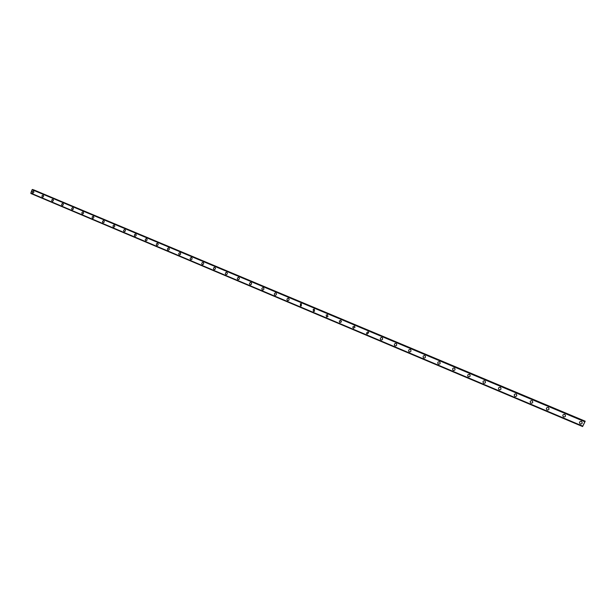 <?xml version="1.0" encoding="UTF-8"?>
<svg xmlns="http://www.w3.org/2000/svg" width="616" height="616" viewBox="0 0 616 616"><rect width="100%" height="100%" fill="white"/><g stroke="black" fill="none" stroke-linecap="round" stroke-linejoin="round"><path stroke-width="0.92" d="M32.779 193.078L32.687 193.047C31.955 192.069 32.171 191.407 33.341 191.083L33.426 191.106C34.165 192.084 33.949 192.746 32.779 193.078L32.687 193.047C31.955 192.069 32.171 191.407 33.341 191.083L33.426 191.106M42.481 197.166L42.389 197.135C41.642 196.15 41.865 195.495 43.043 195.156L43.135 195.187C43.875 196.173 43.659 196.835 42.481 197.166L42.389 197.135C41.642 196.15 41.865 195.488 43.043 195.156L43.135 195.187M52.298 201.309L52.198 201.278C51.444 200.285 51.667 199.623 52.853 199.284L52.945 199.315C53.7 200.3 53.484 200.97 52.298 201.309L52.198 201.278C51.444 200.285 51.659 199.623 52.853 199.284L52.945 199.315M62.224 205.49L62.124 205.459C61.361 204.466 61.577 203.796 62.778 203.457L62.878 203.488C63.641 204.481 63.425 205.151 62.224 205.49L62.116 205.459C61.354 204.466 61.577 203.796 62.778 203.457L62.878 203.488M72.272 209.725L72.157 209.694C71.387 208.693 71.602 208.015 72.811 207.677L72.919 207.708C73.689 208.709 73.473 209.378 72.264 209.725L72.157 209.694C71.387 208.693 71.602 208.015 72.811 207.677L72.919 207.708M82.428 214.014L82.313 213.975C81.528 212.967 81.751 212.289 82.968 211.942L83.075 211.981C83.861 212.982 83.645 213.66 82.428 214.014L82.313 213.975C81.528 212.967 81.743 212.289 82.968 211.942L83.075 211.981M92.708 218.341L92.585 218.303C91.792 217.294 92.007 216.616 93.239 216.262L93.355 216.301C94.148 217.302 93.932 217.987 92.708 218.341L92.585 218.303C91.792 217.294 92.007 216.616 93.239 216.262L93.355 216.301M103.111 222.73L102.98 222.684C102.179 221.675 102.395 220.99 103.627 220.636L103.758 220.674C104.558 221.675 104.343 222.361 103.111 222.73L102.98 222.684C102.171 221.675 102.395 220.99 103.627 220.636L103.75 220.674M113.637 227.165L113.49 227.119C112.682 226.111 112.897 225.418 114.145 225.056L114.276 225.094C115.092 226.103 114.876 226.796 113.637 227.165L113.49 227.119C112.682 226.111 112.897 225.418 114.145 225.056L114.276 225.094M124.286 231.655L124.132 231.608C123.316 230.592 123.523 229.899 124.779 229.529L124.925 229.575C125.749 230.584 125.533 231.277 124.286 231.655L124.132 231.608C123.308 230.592 123.523 229.899 124.779 229.529L124.925 229.568M135.066 236.198L134.904 236.151C134.072 235.135 134.28 234.434 135.543 234.057L135.697 234.103C136.529 235.112 136.321 235.812 135.066 236.198L134.904 236.151C134.072 235.135 134.28 234.434 135.543 234.057L135.543 234.057M145.977 240.794L145.799 240.748C144.96 239.724 145.168 239.023 146.439 238.638L146.6 238.685C147.447 239.693 147.239 240.402 145.977 240.794L145.799 240.748C144.953 239.724 145.168 239.023 146.439 238.638L146.6 238.685M157.018 245.453L156.834 245.399C155.979 244.375 156.187 243.666 157.457 243.274L157.634 243.328C158.489 244.336 158.281 245.045 157.018 245.453L156.834 245.399C155.979 244.375 156.187 243.666 157.457 243.274L157.634 243.32M168.199 250.165L167.999 250.104C167.129 249.087 167.336 248.371 168.615 247.963L168.807 248.017C169.669 249.026 169.469 249.742 168.199 250.158L167.991 250.104C167.129 249.087 167.336 248.371 168.615 247.963L168.807 248.017M179.518 254.932L179.294 254.87C178.424 253.854 178.625 253.138 179.903 252.714L180.118 252.776C180.989 253.777 180.788 254.5 179.518 254.932L179.294 254.87C178.417 253.854 178.625 253.138 179.903 252.714L180.111 252.776M190.983 259.76L190.737 259.698C189.851 258.681 190.051 257.958 191.33 257.526L191.561 257.588C192.446 258.589 192.254 259.313 190.983 259.76L190.737 259.698C189.851 258.681 190.051 257.958 191.33 257.526L191.561 257.588M202.587 264.649L202.317 264.58C201.424 263.579 201.617 262.847 202.895 262.393L203.149 262.454C204.042 263.448 203.858 264.179 202.587 264.641L202.317 264.58C201.424 263.571 201.617 262.847 202.895 262.393L203.149 262.454M214.345 269.592L214.045 269.523C213.144 268.53 213.329 267.798 214.599 267.321L214.884 267.39C215.785 268.376 215.608 269.107 214.345 269.592L214.045 269.523C213.144 268.53 213.329 267.798 214.599 267.321L214.884 267.39M226.257 274.605L225.918 274.528C225.009 273.55 225.186 272.811 226.449 272.31L226.765 272.38C227.674 273.35 227.504 274.089 226.257 274.605L225.918 274.528C225.009 273.55 225.179 272.811 226.449 272.31L226.765 272.38M238.323 279.672L237.945 279.602C237.021 278.64 237.191 277.893 238.438 277.369L238.792 277.439C239.716 278.394 239.555 279.133 238.323 279.672L237.945 279.602C237.021 278.64 237.191 277.893 238.438 277.369L238.8 277.439M250.558 284.808L250.127 284.738C249.195 283.799 249.341 283.052 250.566 282.49L250.982 282.567C251.905 283.483 251.767 284.238 250.558 284.808L250.119 284.738C249.195 283.799 249.341 283.052 250.566 282.49L250.982 282.559M262.963 290.005L262.454 289.936C261.53 289.035 261.654 288.28 262.84 287.68L263.325 287.749C264.249 288.642 264.125 289.389 262.963 290.005L262.454 289.936C261.53 289.035 261.654 288.28 262.84 287.68L263.325 287.749M275.552 295.257L274.952 295.203C274.028 294.348 274.128 293.593 275.252 292.947L275.822 293.008C276.738 293.847 276.653 294.594 275.552 295.257L274.952 295.203C274.02 294.348 274.12 293.593 275.252 292.947L275.822 293.008M288.327 300.57L287.603 300.546C286.694 299.746 286.756 298.999 287.795 298.298L288.481 298.329C289.389 299.106 289.335 299.846 288.327 300.562L287.603 300.539C286.694 299.746 286.756 298.999 287.788 298.298L288.481 298.329M301.316 305.906L300.423 305.952L300.462 303.742L301.309 303.719L301.316 305.906L300.423 305.952L300.454 303.742L301.309 303.719M314.514 311.257L313.413 311.426L313.244 309.324L314.306 309.186L314.514 311.257L313.413 311.426L313.244 309.317L314.306 309.186M327.912 316.578L326.572 316.978L326.172 315.069L327.473 314.722L327.912 316.578L326.572 316.978L326.172 315.069L327.473 314.722M341.449 321.852L339.909 322.599L339.3 321.013L340.817 320.328L341.449 321.852L339.909 322.599L339.3 321.013L340.817 320.328M355.055 327.173L353.422 328.297L352.714 327.073L354.339 326.01L355.047 327.173L353.422 328.297L352.714 327.073L354.339 326.01M368.738 332.632L367.121 334.072L366.412 333.164L368.045 331.77L368.738 332.632L367.121 334.072L366.412 333.164L368.045 331.77M382.567 338.253C382.744 339.516 382.228 340.078 381.004 339.924L380.349 339.247C380.211 337.999 380.734 337.452 381.935 337.614L382.567 338.253C382.744 339.516 382.22 340.078 381.004 339.924L380.349 339.247C380.211 337.999 380.734 337.452 381.935 337.614M396.581 344.028C396.912 345.368 396.411 345.976 395.072 345.861L394.486 345.33C394.194 344.005 394.702 343.405 396.019 343.528L396.581 344.028C396.912 345.368 396.411 345.976 395.072 345.861L394.486 345.33C394.194 344.005 394.702 343.405 396.011 343.528M410.795 349.934C411.249 351.32 410.764 351.967 409.34 351.875L408.816 351.451C408.393 350.073 408.885 349.434 410.287 349.534L410.795 349.934C411.249 351.32 410.764 351.967 409.34 351.875L408.816 351.451C408.393 350.073 408.885 349.434 410.287 349.534M424.763 355.617L425.217 355.948C425.772 357.365 425.302 358.042 423.808 357.981L423.331 357.627C422.807 356.21 423.284 355.54 424.763 355.617C423.284 355.54 422.807 356.21 423.331 357.627L423.808 357.981M439.855 362.069C440.486 363.509 440.024 364.21 438.469 364.164L438.038 363.864C437.429 362.424 437.899 361.731 439.439 361.785L439.855 362.069C440.486 363.509 440.024 364.21 438.469 364.164L438.038 363.864C437.429 362.424 437.899 361.731 439.439 361.785M453.345 370.432L452.952 370.17C452.267 368.715 452.722 367.998 454.315 368.045L454.7 368.283C455.401 369.754 454.955 370.47 453.345 370.432L452.952 370.17C452.267 368.715 452.729 367.998 454.323 368.045M469.762 374.605C470.532 376.083 470.085 376.815 468.43 376.792L468.068 376.561C467.321 375.082 467.767 374.359 469.415 374.382L469.762 374.605C470.532 376.083 470.085 376.815 468.43 376.792L468.06 376.561C467.321 375.082 467.767 374.359 469.415 374.382M485.046 381.011C485.87 382.513 485.431 383.26 483.729 383.244L483.391 383.036C482.59 381.543 483.029 380.804 484.723 380.819L485.046 381.011C485.862 382.513 485.423 383.26 483.729 383.244L483.391 383.036C482.59 381.543 483.029 380.804 484.723 380.819M500.554 387.526C501.424 389.043 500.985 389.797 499.245 389.789L498.929 389.605C498.082 388.088 498.521 387.341 500.246 387.349L500.546 387.526C501.424 389.043 500.985 389.797 499.245 389.789L498.929 389.605C498.075 388.088 498.521 387.341 500.246 387.349M516.285 394.132C517.201 395.665 516.77 396.427 514.991 396.427L514.691 396.257C513.798 394.725 514.229 393.963 516 393.971L516.285 394.132C517.201 395.665 516.77 396.427 514.991 396.427L514.691 396.257C513.79 394.725 514.229 393.963 516 393.971M532.255 400.839C533.21 402.387 532.778 403.157 530.961 403.164L530.684 403.003C529.737 401.463 530.176 400.693 531.985 400.685L532.247 400.839C533.21 402.387 532.778 403.157 530.961 403.164L530.684 403.003C529.737 401.463 530.176 400.693 531.985 400.685M548.456 407.646C549.457 409.209 549.025 409.987 547.17 410.002L546.9 409.848C545.922 408.293 546.353 407.507 548.202 407.507L548.456 407.646C549.457 409.209 549.025 409.987 547.17 410.002L546.9 409.848C545.922 408.293 546.353 407.507 548.202 407.507M564.903 414.553C565.935 416.131 565.511 416.924 563.617 416.932L563.363 416.793C562.346 415.223 562.778 414.429 564.656 414.422L564.903 414.553C565.935 416.131 565.511 416.924 563.617 416.932L563.363 416.793C562.346 415.223 562.778 414.429 564.656 414.422M581.589 421.567C582.667 423.161 582.236 423.962 580.311 423.977L580.064 423.847C579.009 422.253 579.44 421.452 581.358 421.444L581.589 421.567C582.667 423.161 582.236 423.962 580.311 423.977L580.064 423.847C579.009 422.253 579.44 421.452 581.358 421.444M583.66 424.424L583.791 424.008M583.591 424.478L583.876 424M583.937 423.685L584.137 423.215M584.13 423.254L583.991 423.723M584.03 423.615L584.222 423.169M585.092 421.205L582.597 426.549L585.2 421.198L33.595 189.897M30.823 193.162L582.705 426.149L30.808 193.131L582.597 426.549L30.939 193.524M582.713 426.126L30.808 193.131L32.101 189.697L32.725 189.528L584.861 421.221L32.725 189.528M585.2 421.198L33.749 189.874M584.584 421.637L32.124 189.682L584.569 421.66M584.807 421.221L32.494 189.451M584.777 421.282L32.44 189.489M584.599 421.606L32.155 189.666M582.613 426.488L30.915 193.47"/></g></svg>

